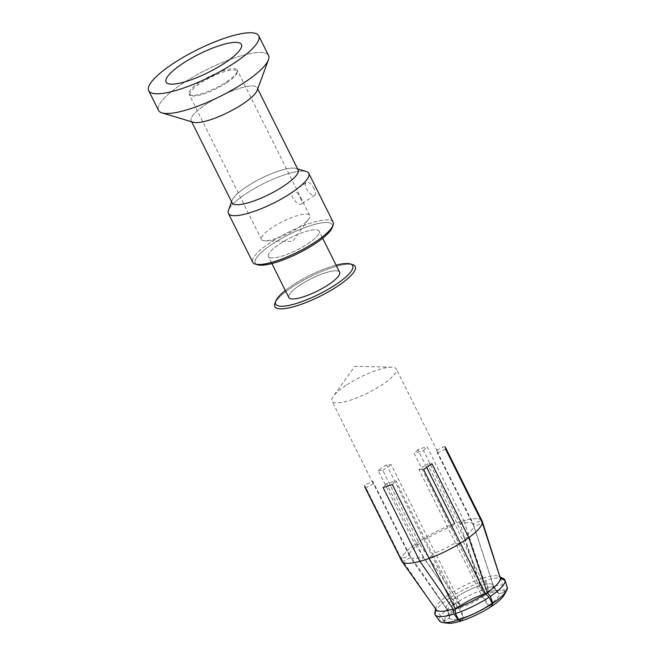 <?xml version="1.0" encoding="UTF-8"?>
<svg xmlns="http://www.w3.org/2000/svg" width="656" height="656" viewBox="0 0 656 656"><rect width="100%" height="100%" fill="white"/><g stroke="black" fill="none" stroke-linecap="round" stroke-linejoin="round"><path stroke-width="0.49" stroke-dasharray="3.28 2.46" d="M306.27 171.503A44.92 10.947 -26.5 0 0 263.704 183.573A44.92 10.947 -26.5 0 0 228.452 210.305A44.92 10.947 -26.5 0 1 263.704 183.573A44.92 10.947 -26.5 0 1 306.27 171.503M333.141 222.163A44.92 10.947 -26.5 0 0 270.075 242.753A44.92 10.947 -26.5 0 0 252.74 262.252A44.92 10.947 -26.5 0 1 270.075 242.753A44.92 10.947 -26.5 0 1 333.141 222.163M314.183 188.944C311.608 183.934 309.074 181.769 306.582 182.442C301.834 185.041 311.584 197.85 314.978 195.029C316.012 194.094 315.749 192.06 314.183 188.944M299.284 227.107A26.953 6.568 -26.5 0 0 308.705 218.965A26.953 6.568 -26.5 0 0 309.689 215.406A26.953 6.568 -26.5 0 0 282.638 221.556A26.953 6.568 -26.5 0 0 261.449 239.456A26.953 6.568 -26.5 0 0 264.885 240.809A26.953 6.568 -26.5 0 0 299.284 227.107M226.787 81.697A26.953 6.568 -26.5 0 0 237.333 71.217A26.953 6.568 -26.5 0 0 237.193 70.003A26.953 6.568 -26.5 0 0 210.141 76.145A26.953 6.568 -26.5 0 0 188.953 94.054A26.953 6.568 -26.5 0 0 189.846 94.899A26.953 6.568 -26.5 0 0 226.787 81.697M300.489 198.079C302.104 201.162 302.473 203.122 301.58 203.967C298.16 206.796 287.845 194.365 293.183 191.38C295.651 190.724 298.086 192.954 300.489 198.079M402.235 561.757L410.484 557.756L446.301 608.407L448.36 612.228L449.499 617.903L444.514 621.273L439.282 620.453L434.985 614.442M504.817 593.188A33.522 8.167 -26.5 0 0 504.759 591.974A33.522 8.167 -26.5 0 0 471 599.338A33.522 8.167 -26.5 0 0 444.801 621.872L436.224 609.777A35.801 8.725 -26.5 0 1 436.01 609.399L421.808 589.441M429.139 558.404L432.714 554.517L460.266 607.645L463.603 617.509L461.611 620.847M428.122 538.592L423.448 538.699L450.762 593.36L450.762 597.296L454.231 604.201L457.617 607.03L460.323 606.136L457.101 596.665L391.23 464.719L386.614 464.833A44.92 10.947 153.5 0 0 378.168 470.467L415.002 544.341L419.676 544.226L455.764 597.559L460.143 606.259L457.544 607.079L453.804 604.488L449.483 598.149L449.007 594.533L415.002 544.341A44.92 10.947 -26.5 0 0 401.456 559.06L435.789 609.162M468.802 537.625L464.128 537.74L483.693 596.033L488.359 605.472L491.738 606.218M454.665 523.562L451.09 527.449L479.192 585.947L484.899 594.221L487.67 592.45L487.785 587.932L484.456 580.954L481.094 578.649L454.665 523.562A44.92 10.947 -26.5 0 0 423.448 538.699L386.614 464.833M483.005 578.043A35.801 8.725 -26.5 0 1 498.855 576.37A35.801 8.725 -26.5 0 1 500.175 577.633L481.57 520.208L473.32 524.21L493.738 586.751L494.886 589.014L499.003 593.828L504.767 592.015L507.252 587.325A37.827 9.217 -26.5 0 0 488.253 587.776L487.761 592.425L485.087 594.156L480.651 585.488L460.315 524.513L463.89 520.626L483.005 578.043L485.85 580.511L488.253 587.776M434.871 614.041L439.241 620.314L444.506 621.248L449.483 617.845L448.884 613.844L446.178 607.981L409.705 555.058L401.456 559.06L364.629 485.186A44.92 10.947 153.5 0 0 364.867 487.154M461.529 620.871L463.415 617.575L458.815 608.104L423.489 557.452L419.914 561.339M491.664 606.267L488.179 605.595L482.365 596.927L455.682 543.373L460.356 543.258M507.285 587.464L504.776 592.04L499.019 593.885L493.279 585.619L474.099 526.907L482.349 522.906M460.315 524.513L423.522 450.598A35.932 8.758 -26.5 0 0 414.297 453.534L450.836 526.825A35.932 8.758 -26.5 0 0 427.778 538.01M450.836 526.825L451.09 527.449M455.682 543.373L418.905 469.499A35.932 8.758 -26.5 0 0 423.358 466.678A35.932 8.758 -26.5 0 0 427.351 463.866L463.89 537.149A35.932 8.758 -26.5 0 0 473.894 526.276L437.355 452.984A35.932 8.758 -26.5 0 0 437.232 451.074A35.932 8.758 -26.5 0 0 436.576 450.287L473.115 523.578A35.932 8.758 -26.5 0 0 460.061 523.89M423.489 557.452L386.622 483.62A35.932 8.758 -26.5 0 0 395.839 480.684L432.386 553.976A35.932 8.758 -26.5 0 0 455.444 542.783M432.386 553.976L432.714 554.517M409.705 555.058L372.78 481.233L364.629 485.186M378.168 470.467L382.792 470.352L419.332 543.644A35.932 8.758 -26.5 0 0 409.328 554.517M419.332 543.644L419.676 544.226M365.408 487.884L373.559 483.931L410.107 557.223A35.932 8.758 -26.5 0 0 423.161 556.911M410.107 557.223L410.484 557.756M473.115 523.578L473.32 524.21M484.899 594.221A27.544 6.708 -26.5 0 0 460.323 606.136M463.603 617.509A27.544 6.708 -26.5 0 0 488.179 605.595M460.143 606.259A27.544 6.708 -26.5 0 0 449.417 617.411A27.544 6.708 -26.5 0 0 449.483 617.845M449.499 617.903A27.544 6.708 -26.5 0 0 463.415 617.575M499.003 593.828A27.544 6.708 -26.5 0 0 498.421 592.983A27.544 6.708 -26.5 0 0 485.087 594.156M487.67 592.45A33.522 8.167 -26.5 0 0 457.617 607.03M457.544 607.079A33.522 8.167 -26.5 0 0 444.506 621.248M444.514 621.273A33.522 8.167 -26.5 0 0 447.671 623.2M504.767 592.015A33.522 8.167 -26.5 0 0 487.761 592.425M487.785 587.932A37.827 9.217 -26.5 0 0 454.231 604.201M453.804 604.488A37.827 9.217 -26.5 0 0 439.241 620.314M439.282 620.453A37.827 9.217 -26.5 0 0 439.594 621.068M484.456 580.954A38.983 9.496 -26.5 0 0 450.762 597.296M449.483 598.149A38.983 9.496 -26.5 0 0 434.887 612.761M503.447 578.584A38.983 9.496 -26.5 0 0 485.85 580.511M481.094 578.649A35.801 8.725 -26.5 0 0 450.762 593.36M449.007 594.533A35.801 8.725 -26.5 0 0 435.887 607.768A35.801 8.725 -26.5 0 0 435.846 608.834M481.57 520.208A44.92 10.947 -26.5 0 0 463.89 520.626L427.064 446.752A44.92 10.947 153.5 0 0 417.839 449.688L426.671 467.4M274.897 303.466A44.92 10.947 153.5 0 1 310.157 276.734A44.92 10.947 153.5 0 1 352.723 264.671A44.92 10.947 153.5 0 0 310.157 276.734A44.92 10.947 153.5 0 0 274.897 303.466M445.539 447.933L444.735 446.334A44.92 10.947 153.5 0 1 445.268 447.064M345.86 385.466A35.932 8.758 -26.5 0 0 333.297 396.314A35.932 8.758 -26.5 0 0 331.985 401.062A35.932 8.758 -26.5 0 0 382.432 384.596A35.932 8.758 -26.5 0 0 396.306 368.992A35.932 8.758 -26.5 0 0 391.722 367.188A35.932 8.758 -26.5 0 0 345.86 385.466M382.792 470.352A35.932 8.758 153.5 0 1 391.23 464.719M373.559 483.931A35.932 8.758 153.5 0 1 372.911 483.144A35.932 8.758 153.5 0 1 372.78 481.233M474.099 526.907L473.894 526.276M463.89 537.149L464.128 537.74M488.359 605.472A27.544 6.708 -26.5 0 0 499.019 593.885M504.095 595.074A33.522 8.167 -26.5 0 0 504.776 592.04M336.093 265.172A43.025 10.488 -26.5 0 0 285.311 290.493A43.025 10.488 -26.5 0 1 336.093 265.172M339.611 272.232A28.372 6.913 -26.5 0 0 311.133 278.702A28.372 6.913 -26.5 0 0 288.829 297.545A28.372 6.913 -26.5 0 1 311.133 278.702A28.372 6.913 -26.5 0 1 339.611 272.232M308.197 243.507A28.372 6.913 -26.5 0 0 319.144 231.191A28.372 6.913 -26.5 0 0 290.674 237.661A28.372 6.913 -26.5 0 0 268.37 256.504A28.372 6.913 -26.5 0 0 308.197 243.507A28.372 6.913 -26.5 0 0 319.144 231.191A28.372 6.913 -26.5 0 0 290.674 237.661A28.372 6.913 -26.5 0 0 268.37 256.504A28.372 6.913 -26.5 0 0 308.197 243.507M271.863 244.368A43.025 10.488 153.5 0 1 314.101 224.541A43.025 10.488 153.5 0 1 332.207 227.624A43.025 10.488 153.5 0 0 314.101 224.541A43.025 10.488 153.5 0 0 271.863 244.368A43.025 10.488 153.5 0 0 257.66 264.786A43.025 10.488 153.5 0 1 271.863 244.368M298.119 169.937A36.884 8.987 -26.5 0 0 296.053 168.444A36.884 8.987 -26.5 0 0 261.096 178.35A36.884 8.987 -26.5 0 0 232.15 200.301A36.884 8.987 -26.5 0 0 232.101 202.852A36.884 8.987 -26.5 0 1 232.15 200.301L231.593 201.818L232.15 200.301A36.884 8.987 -26.5 0 1 261.096 178.35A36.884 8.987 -26.5 0 1 296.053 168.444L297.603 168.912L296.053 168.444A36.884 8.987 -26.5 0 1 298.119 169.937M257.144 90.405A36.884 8.987 -26.5 0 0 257.193 87.855A36.884 8.987 -26.5 0 0 220.178 96.268A36.884 8.987 -26.5 0 0 191.175 120.77A36.884 8.987 -26.5 0 0 193.241 122.262A36.884 8.987 -26.5 0 1 191.175 120.77A36.884 8.987 -26.5 0 1 220.178 96.268A36.884 8.987 -26.5 0 1 257.193 87.855A36.884 8.987 -26.5 0 1 257.144 90.405M268.558 55.539A61.467 14.981 -26.5 0 0 206.861 69.561A61.467 14.981 -26.5 0 0 158.531 110.397A61.467 14.981 -26.5 0 1 206.861 69.561A61.467 14.981 -26.5 0 1 268.558 55.539M444.735 446.334L436.576 450.287M437.355 452.984L445.514 449.032M386.622 483.62L383.079 487.465M392.304 484.53L395.839 480.684M418.905 469.499L423.522 469.384M431.968 463.751L427.351 463.866M417.839 449.688L414.297 453.534M423.522 450.598L427.064 446.752M226.869 82.656A26.191 6.38 153.5 0 1 190.97 95.481A26.191 6.38 153.5 0 1 210.699 77.26A26.191 6.38 153.5 0 1 237.119 72.472A26.191 6.38 153.5 0 1 226.869 82.656M483.037 596.484A26.15 6.371 -26.5 0 0 493.222 585.357A26.15 6.371 -26.5 0 0 466.883 591.097A26.15 6.371 -26.5 0 0 446.457 608.67A26.15 6.371 -26.5 0 0 483.037 596.484M488.269 605.529A27.544 6.708 -26.5 0 0 498.421 592.983A27.544 6.708 -26.5 0 0 471.254 599.855A27.544 6.708 -26.5 0 0 449.417 617.411A27.544 6.708 -26.5 0 0 462.775 617.772A27.544 6.708 -26.5 0 0 488.269 605.529M444.801 621.872A33.522 8.167 -26.5 0 0 445.727 622.651M482.103 520.938A44.92 10.947 -26.5 0 0 437.019 531.188A44.92 10.947 -26.5 0 0 401.702 561.028M479.192 585.947A26.15 6.371 -26.5 0 0 457.101 596.665M460.266 607.645A26.15 6.371 -26.5 0 0 482.365 596.927M455.764 597.559A26.15 6.371 -26.5 0 0 446.178 607.981M446.301 608.407A26.15 6.371 -26.5 0 0 446.457 608.67A26.15 6.371 -26.5 0 0 458.815 608.104M493.156 585.193A26.15 6.371 -26.5 0 0 480.651 585.488M483.693 596.033A26.15 6.371 -26.5 0 0 493.279 585.619M309.689 215.406L237.193 70.003M261.449 239.456L188.953 94.054M448.36 612.228L446.457 608.67L432.345 588.768M449.032 614.418L449.417 617.411C448.466 612.146 447.474 609.227 446.457 608.67M493.222 585.357C493.05 586.505 494.788 589.047 498.421 592.983C494.288 589.252 493.574 586.226 493.738 586.751M435.887 607.768L435.65 608.965M498.855 576.37L499.954 576.895M391.722 367.188L354.806 366.286L333.297 396.314M437.232 451.074L396.306 368.992M372.911 483.144L331.985 401.062M322.662 238.243L319.144 231.191L322.662 238.243M271.887 263.564L268.37 256.504L271.887 263.564M257.701 88.88L257.193 87.855L257.701 88.88M191.691 121.795L191.175 120.77L191.691 121.795M237.333 71.217L237.119 72.472M189.846 94.899L190.97 95.481M264.885 240.809L292.576 241.49L308.705 218.965M306.139 182.737L293.183 191.38M314.536 195.324L301.58 203.967M504.759 591.974L500.372 578.207"/><path stroke-width="0.98" d="M291.444 192.823A44.92 10.947 -26.5 0 0 308.787 173.323A44.92 10.947 -26.5 0 0 306.27 171.503A44.92 10.947 -26.5 0 1 308.787 173.323A44.92 10.947 -26.5 0 1 291.444 192.823A44.92 10.947 -26.5 0 1 228.386 213.413A44.92 10.947 -26.5 0 0 291.444 192.823M228.452 210.305A44.92 10.947 -26.5 0 0 228.386 213.413A44.92 10.947 -26.5 0 1 228.452 210.305L231.593 201.818L228.452 210.305M315.798 241.662A44.92 10.947 -26.5 0 0 333.076 225.27A44.92 10.947 -26.5 0 0 333.141 222.163L308.787 173.323L333.141 222.163A44.92 10.947 -26.5 0 1 333.076 225.27A44.92 10.947 -26.5 0 1 315.798 241.662A44.92 10.947 -26.5 0 1 255.258 264.065A44.92 10.947 -26.5 0 0 315.798 241.662M252.74 262.252A44.92 10.947 -26.5 0 0 255.258 264.065A44.92 10.947 -26.5 0 1 252.74 262.252L228.386 213.413L252.74 262.252M421.808 589.441L402.235 561.757A44.92 10.947 -26.5 0 0 419.914 561.339L453.181 608.989L454.059 613.991L458.282 620.002L461.529 620.871A33.522 8.167 -26.5 0 1 447.671 623.2L442.833 622.569A37.827 9.217 -26.5 0 1 439.594 621.068L435.256 614.951A38.983 9.496 -26.5 0 1 434.985 614.442L436.01 609.399M461.611 620.847L458.749 619.854L455.453 613.549L455.092 608.383L429.139 558.404A44.92 10.947 -26.5 0 0 460.356 543.258L485.432 593.664L489.146 597.206L492.303 603.577L491.664 606.267A33.522 8.167 -26.5 0 1 461.611 620.847M506.498 590.826L504.095 595.074A33.522 8.167 -26.5 0 1 491.738 606.218L492.73 603.29L490.426 596.353L487.178 592.499L468.802 537.625A44.92 10.947 -26.5 0 0 482.349 522.906L500.339 578.19L505.046 580.462L507.285 587.464A37.827 9.217 -26.5 0 1 506.498 590.826A37.827 9.217 -26.5 0 1 492.73 603.29M507.252 587.325L504.923 580.052L500.175 577.633M435.846 608.834L435.018 614.262M458.749 619.854A37.827 9.217 -26.5 0 0 492.303 603.577M442.833 622.569A37.827 9.217 -26.5 0 0 458.282 620.002M455.453 613.549A38.983 9.496 -26.5 0 0 489.146 597.206M435.65 608.965L434.887 612.761A38.983 9.496 -26.5 0 0 434.871 614.041M435.256 614.951A38.983 9.496 -26.5 0 0 454.059 613.991M504.923 580.052A38.983 9.496 -26.5 0 0 503.447 578.584L499.954 576.895M455.092 608.383A35.801 8.725 -26.5 0 0 485.432 593.664M418.052 584.143L436.224 609.777A35.801 8.725 -26.5 0 0 453.181 608.989M337.897 285.991A44.92 10.947 153.5 0 1 274.839 306.573A44.92 10.947 153.5 0 1 274.897 303.466A44.92 10.947 153.5 0 0 274.839 306.573A44.92 10.947 153.5 0 0 337.897 285.991A44.92 10.947 153.5 0 0 355.24 266.484A44.92 10.947 153.5 0 1 337.897 285.991M352.723 264.671A44.92 10.947 153.5 0 1 355.24 266.484A44.92 10.947 153.5 0 0 352.723 264.671L350.312 263.95A43.025 10.488 -26.5 0 0 336.093 265.172A43.025 10.488 -26.5 0 1 350.312 263.95L352.723 264.671M468.802 537.625L431.968 463.751A44.92 10.947 153.5 0 1 427.933 466.564A44.92 10.947 153.5 0 1 423.522 469.384L460.356 543.258M402.235 561.757L365.408 487.884A44.92 10.947 153.5 0 1 364.867 487.154L401.702 561.028A44.92 10.947 -26.5 0 0 401.915 561.38A44.92 10.947 -26.5 0 0 464.76 540.437A44.92 10.947 -26.5 0 0 482.258 521.323A44.92 10.947 -26.5 0 0 482.103 520.938L445.268 447.064A44.92 10.947 153.5 0 1 445.514 449.032L482.349 522.906M445.539 447.933L481.57 520.208M426.671 467.4L454.665 523.562M429.139 558.404L392.304 484.53A44.92 10.947 153.5 0 1 383.079 487.465L419.914 561.339M490.426 596.353A38.983 9.496 -26.5 0 0 505.046 580.462M487.178 592.499A35.801 8.725 -26.5 0 0 500.339 578.19M336.118 284.368A43.025 10.488 -26.5 0 0 350.312 263.95A43.025 10.488 -26.5 0 1 336.118 284.368A43.025 10.488 -26.5 0 1 293.88 304.195A43.025 10.488 -26.5 0 1 275.774 301.112A43.025 10.488 -26.5 0 0 293.88 304.195A43.025 10.488 -26.5 0 0 336.118 284.368M285.311 290.493A43.025 10.488 -26.5 0 0 275.774 301.112L274.897 303.466L275.774 301.112A43.025 10.488 -26.5 0 1 285.311 290.493M328.656 284.548A28.372 6.913 -26.5 0 0 339.611 272.232L322.662 238.243L339.611 272.232A28.372 6.913 -26.5 0 1 328.656 284.548A28.372 6.913 -26.5 0 1 288.829 297.545A28.372 6.913 -26.5 0 0 328.656 284.548M332.207 227.624A43.025 10.488 153.5 0 1 298.431 253.232A43.025 10.488 153.5 0 1 257.66 264.786L255.258 264.065L257.66 264.786A43.025 10.488 153.5 0 0 298.431 253.232A43.025 10.488 153.5 0 0 332.207 227.624L333.076 225.27L332.207 227.624M283.876 185.943A36.884 8.987 -26.5 0 0 298.119 169.937L257.701 88.88L298.119 169.937A36.884 8.987 -26.5 0 1 283.876 185.943A36.884 8.987 -26.5 0 1 232.101 202.852A36.884 8.987 -26.5 0 0 283.876 185.943M242.958 103.861A36.884 8.987 -26.5 0 0 257.144 90.405L268.468 59.786A61.467 14.981 -26.5 0 0 268.558 55.539L258.735 35.842A61.467 14.981 -26.5 0 0 197.038 49.864A61.467 14.981 -26.5 0 0 148.715 90.7A61.467 14.981 -26.5 0 0 235.004 62.525A61.467 14.981 -26.5 0 0 258.735 35.842A61.467 14.981 -26.5 0 0 197.038 49.864A61.467 14.981 -26.5 0 0 148.715 90.7A61.467 14.981 -26.5 0 0 235.004 62.525A61.467 14.981 -26.5 0 0 258.735 35.842L268.558 55.539A61.467 14.981 -26.5 0 1 268.468 59.786A61.467 14.981 -26.5 0 1 244.827 82.23A61.467 14.981 -26.5 0 0 268.468 59.786L257.144 90.405A36.884 8.987 -26.5 0 1 242.958 103.861A36.884 8.987 -26.5 0 1 193.241 122.262A36.884 8.987 -26.5 0 0 242.958 103.861M158.531 110.397A61.467 14.981 -26.5 0 0 161.975 112.881A61.467 14.981 -26.5 0 0 244.827 82.23A61.467 14.981 -26.5 0 1 161.975 112.881A61.467 14.981 -26.5 0 1 158.531 110.397L148.715 90.7L158.531 110.397M225.139 62.763A42.082 10.258 -26.5 0 0 241.605 46.396A42.082 10.258 -26.5 0 0 199.145 54.095A42.082 10.258 -26.5 0 0 167.452 83.369A42.082 10.258 -26.5 0 0 225.139 62.763A42.082 10.258 -26.5 0 0 241.605 46.396A42.082 10.258 -26.5 0 0 199.145 54.095A42.082 10.258 -26.5 0 0 167.452 83.369A42.082 10.258 -26.5 0 0 225.139 62.763M445.727 622.651A33.522 8.167 -26.5 0 0 491.705 606.242A33.522 8.167 -26.5 0 0 504.817 593.188M288.829 297.545L271.887 263.564L288.829 297.545M297.603 168.912L306.27 171.503L297.603 168.912M232.101 202.852L191.691 121.795L232.101 202.852M193.241 122.262L161.975 112.881L193.241 122.262M500.372 578.207L482.258 521.323M436.224 609.777L401.915 561.38"/></g></svg>
